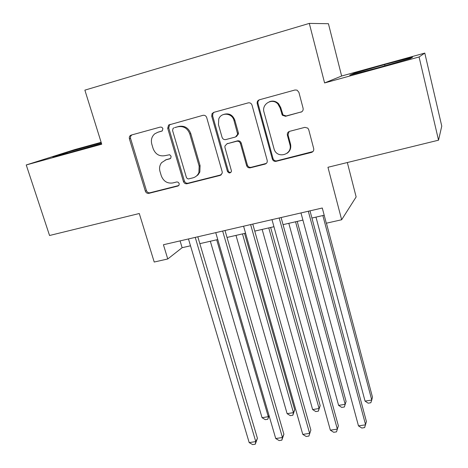 <?xml version="1.0" encoding="UTF-8"?>
<svg xmlns="http://www.w3.org/2000/svg" width="468" height="468" viewBox="0 0 468 468"><rect width="100%" height="100%" fill="white"/><g stroke="black" fill="none" stroke-linecap="round" stroke-linejoin="round"><path stroke-width="0.7" d="M162.905 128.618L161.899 127.296L160.343 127.062L131.192 135.088L129.905 135.913L129.308 137.112L129.379 138.78L145.343 191.143C146.034 192.845 147.227 193.576 148.912 193.343L177.863 186.053L179.057 185.1L179.185 183.526L178.191 182.227L176.869 181.935L172.867 182.935C167.38 183.719 163.531 181.362 161.314 175.857L159.998 171.481C159.102 168.17 159.629 165.227 161.589 162.653L165.982 159.816L169.773 158.822L170.785 158.137L171.101 156.248L169.673 154.738L164.754 155.698C159.249 156.54 155.37 154.177 153.135 148.602L151.802 144.173C150.743 139.967 151.726 136.516 154.75 133.825L157.78 132.286L162.285 130.876L162.905 128.618M300.86 112.203C302.661 111.524 303.404 110.202 303.089 108.248L298.894 92.319L297.069 90.148L294.998 89.991L259.36 99.801C257.605 100.491 256.891 101.802 257.23 103.738L272.394 159.214C273.125 160.893 274.371 161.595 276.126 161.32L311.472 152.428C313.262 151.778 314.005 150.497 313.695 148.578L308.722 129.677L307.798 128.121L304.855 127.354L289.569 131.35C287.797 132.011 287.071 133.304 287.387 135.223L289.891 144.53C292.945 154.399 277.606 159.231 274.242 149.549L264.005 112.156C261.366 104.072 272.294 97.566 277.887 103.984L280.039 107.821L282.339 115.239L285.538 116.292L301.796 111.776M101.129 142.313L74.599 149.631L26.237 164.964L49.555 235.498L139.277 213.513L154.218 262.027L167.76 258.974L163.426 244.741L322.282 208.008L326.307 223.213L341.652 219.755L356.142 196.929L347.332 162.536M419.082 56.973L424.792 53.089L341.634 76.015L324.593 82.947L419.082 56.973L438.539 140.184L327.957 167.281L341.652 219.755M324.593 82.947L309.307 23.4L84.872 90.143L101.726 144.214L26.237 164.964M206.704 117.585C206.002 115.789 204.756 115.034 202.966 115.327L168.597 125.032L167.696 128.279L183.421 181.52C184.111 183.245 185.322 183.988 187.054 183.743L220.171 175.406L222.247 173.125L222.171 171.721L206.704 117.585M213.741 112.361L248.221 102.872C250.058 102.562 251.328 103.323 252.03 105.142L267.181 160.337C267.509 162.22 266.807 163.472 265.075 164.104L250.333 167.813C248.526 168.076 247.279 167.322 246.595 165.543L240.435 143.53C239.745 141.734 238.493 140.979 236.685 141.254L226.992 143.799L224.903 146.069L224.968 147.572L231.502 171.142C230.355 173.464 228.992 173.534 227.419 171.352L211.729 116.21L212.039 113.671L213.741 112.361M424.792 53.089L441.763 126.12L438.539 140.184M341.634 76.015L328.431 23.71L309.307 23.4M167.76 258.974L182.122 247.701L190.505 245.788M199.842 243.652L217.76 239.557M227.021 237.44L245.571 233.204M254.756 231.104L273.95 226.717M283.046 224.64L302.913 220.1M311.922 218.041L324.195 215.233M180.081 240.885L182.122 247.701M101.258 142.722L66.994 152.375L52.714 156.915L69.691 152.568L101.497 143.489M412.583 57.19L384.632 64.566L354.159 73.283L349.731 75.178L378.021 67.755L410.454 58.471L412.583 57.19M67.252 153.194L66.994 152.375M97.116 144.741L96.841 143.863M354.329 73.973L354.159 73.283M384.924 65.777L384.632 64.566M162.074 131.034L157.798 132.28M165.21 160.062L170.51 158.436M131.841 134.907L130.648 136.206L130.467 138.113L146.437 190.581C147.127 192.272 148.315 193.003 149.994 192.763L178.758 185.521M170.118 124.371L169.644 124.687L168.737 127.916L184.398 180.976C185.082 182.701 186.293 183.438 188.019 183.193L221.346 174.78M173.909 127.869L173.119 128.314L172.569 130.502L186.434 177.542L187.346 178.618L188.452 178.934L192.939 177.852C195.759 177.062 197.742 175.289 198.906 172.522L199.146 166.134L189.786 133.93C187.539 128.244 183.602 125.851 177.975 126.758L174.687 127.6M195.489 176.74L198.093 174.81L199.836 172.008L200.076 165.637L199.146 166.134M174.938 127.512L178.987 126.401C184.597 125.5 188.516 127.881 190.757 133.544L200.076 165.637M226.898 143.828L237.498 140.845C239.306 140.564 240.552 141.318 241.236 143.109L247.367 165.046C248.052 166.819 249.292 167.567 251.094 167.31L266.362 163.402M214.104 112.261L212.946 113.361L212.636 115.883L228.255 170.838C228.764 172.113 229.665 172.628 230.952 172.376M233.982 120.44C232.245 112.958 221.259 111.922 218.761 118.966L218.468 124.634L222.06 137.305C222.75 139.095 223.996 139.844 225.798 139.569L235.492 137.007L237.668 134.228L233.982 120.44L234.807 120.1C232.631 114.795 228.934 112.893 223.722 114.408M236.399 136.586L238.481 133.842L238.364 132.813L237.545 133.193M234.807 120.1L238.364 132.813M269.322 101.778C272.745 100.462 275.827 101.106 278.571 103.703L280.712 107.523L283.005 114.917L286.194 115.965L301.462 111.887M287.1 153.27C290.189 151.024 291.33 147.964 290.523 144.103L289.891 144.53M289.107 131.508L288.036 134.825L290.523 144.103M259.547 99.754C258.178 100.585 257.657 101.819 257.985 103.451L273.084 158.734C273.815 160.407 275.055 161.109 276.804 160.834L312.94 151.568M210.331 241.254L262.057 417.702L268.281 416.701L216.702 239.797M269.1 415.783L267.766 419.252L265.286 419.65L262.057 417.702M267.766 419.252L268.965 415.338M195.232 237.381L255.774 441.587L249.187 442.593L188.464 238.949M197.812 236.79L257.423 438.3L255.774 441.587L255.276 444.202L252.65 444.6L249.187 442.593M257.423 438.3L255.276 444.202M235.995 235.392L287.118 413.665L293.448 412.647L294.735 409.752L244.553 233.433M294.735 409.752L292.839 415.239L293.448 412.647L242.488 233.906M292.839 415.239L290.312 415.642L287.118 413.665M262.15 229.414L312.63 409.558L319.077 408.523L320.176 405.627L270.639 227.471M320.176 405.627L318.363 411.15L319.077 408.523L268.767 227.904M318.363 411.15L315.789 411.565L312.63 409.558M288.809 223.324L338.604 405.376L345.173 404.323L346.086 401.433L297.215 221.399M346.086 401.433L344.354 406.99L345.173 404.323L295.548 221.779M344.354 406.99L341.734 407.412L338.604 405.376M315.976 217.111L365.063 401.117L371.756 400.041L372.469 397.162L326.418 223.189M365.063 401.117L368.158 403.176L370.826 402.749L371.756 400.041L322.85 215.543M222.651 231.046L282.438 437.51L275.728 438.534L215.748 232.643M225.014 230.496L283.895 434.228L282.438 437.51L281.835 440.166L279.156 440.575L275.728 438.534M283.895 434.228L281.835 440.166M250.626 224.576L309.623 433.356L302.778 434.403L243.582 226.208M252.773 224.078L310.875 430.08L308.903 436.059L306.171 436.474L302.778 434.403M310.875 430.08L308.903 436.059M258.196 100.427L258.307 100.93M279.18 217.977L337.34 429.121L330.361 430.191L271.984 219.638M281.092 217.532L338.376 425.845L336.498 431.865L333.713 432.292L330.361 430.191M338.376 425.845L336.498 431.865M273.429 101.141L273.493 101.533M308.324 211.238L365.602 424.804L358.482 425.892L300.982 212.934M309.997 210.846L366.415 421.533L364.636 427.594L361.799 428.027L358.482 425.892M158.857 131.912L157.78 132.286M170.334 158.57L169.773 158.822M167.023 159.354L165.982 159.816M178.694 185.585L177.863 186.053M149.994 192.763L148.912 193.343M146.437 190.581L145.343 191.143M130.543 138.388L129.379 138.78M221.036 174.88L220.171 175.406M188.019 183.193L187.054 183.743M184.398 180.976L183.421 181.52M168.737 127.916L167.696 128.279M190.757 133.544L189.786 133.93M178.987 126.401L177.975 126.758M265.789 163.607L265.075 164.104M251.094 167.31L250.333 167.813M247.367 165.046L246.595 165.543M241.236 143.109L240.435 143.53M237.498 140.845L236.685 141.254M227.84 143.378L226.992 143.799M228.255 170.838L227.419 171.352M212.636 115.883L211.729 116.21M286.194 115.965L285.538 116.292M282.362 113.66L281.689 113.981M280.712 107.523L280.039 107.821M288.036 134.825L287.387 135.223M312.027 151.965L311.472 152.428M276.804 160.834L276.126 161.32M273.031 158.558L272.341 159.032M257.985 103.451L257.23 103.738M131.66 135.012L130.496 135.392M169.644 124.687L168.597 125.032M199.836 172.008L198.906 172.522M238.481 133.842L237.668 134.228M212.946 113.361L212.039 113.671M283.005 114.917L282.339 115.239M278.571 103.703L277.887 103.984M273.084 158.734L272.394 159.214"/></g></svg>
